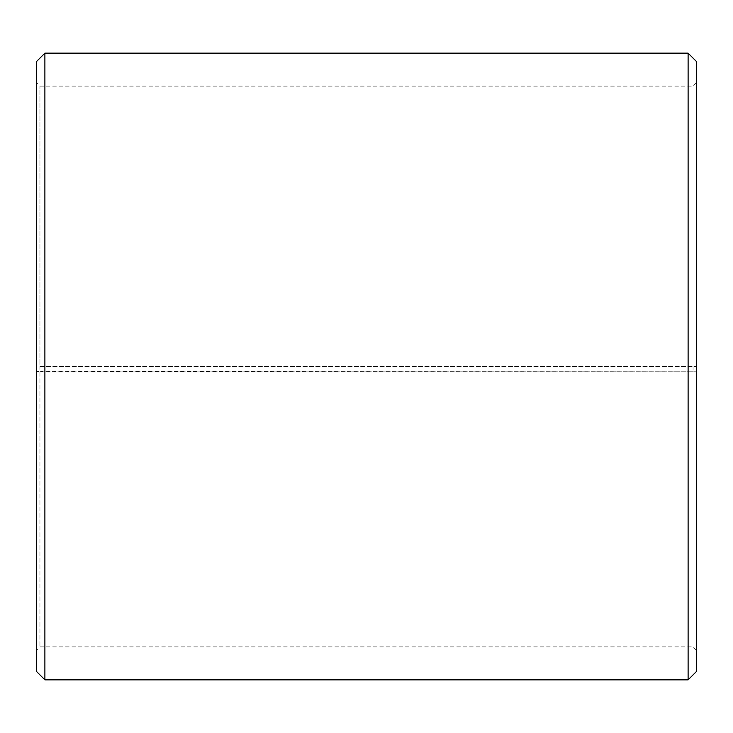 <?xml version="1.0" encoding="UTF-8"?>
<svg xmlns="http://www.w3.org/2000/svg" width="733" height="733" viewBox="0 0 733 733"><rect width="100%" height="100%" fill="white"/><g stroke="black" fill="none" stroke-linecap="round" stroke-linejoin="round"><path stroke-width="0.55" stroke-dasharray="3.67 2.75" d="M39.949 366.5L696.35 366.5L39.949 366.5L39.949 86.127L39.949 646.873L39.949 371.393L36.65 371.448L44.896 371.97L696.35 371.823L39.949 371.393M693.052 366.5L693.052 371.393M696.35 61.389L696.35 371.448M688.104 366.5L688.104 53.142M44.896 366.5L44.896 53.142M696.35 650.171L693.052 646.873L39.949 646.873L36.65 650.171L36.65 61.389M36.65 650.171L36.65 371.448M36.65 671.611L36.65 371.823M44.896 679.857L44.896 371.97M688.104 679.857L688.104 371.97M696.35 671.611L696.35 371.823M696.35 82.829L693.052 86.127L39.949 86.127L36.65 82.829"/><path stroke-width="1.1" d="M696.35 61.389L696.35 671.611L688.104 679.857L688.104 53.142L696.35 61.389M44.896 679.857L36.65 671.611L36.65 61.389L44.896 53.142L44.896 679.857L688.104 679.857M44.896 53.142L688.104 53.142"/></g></svg>
